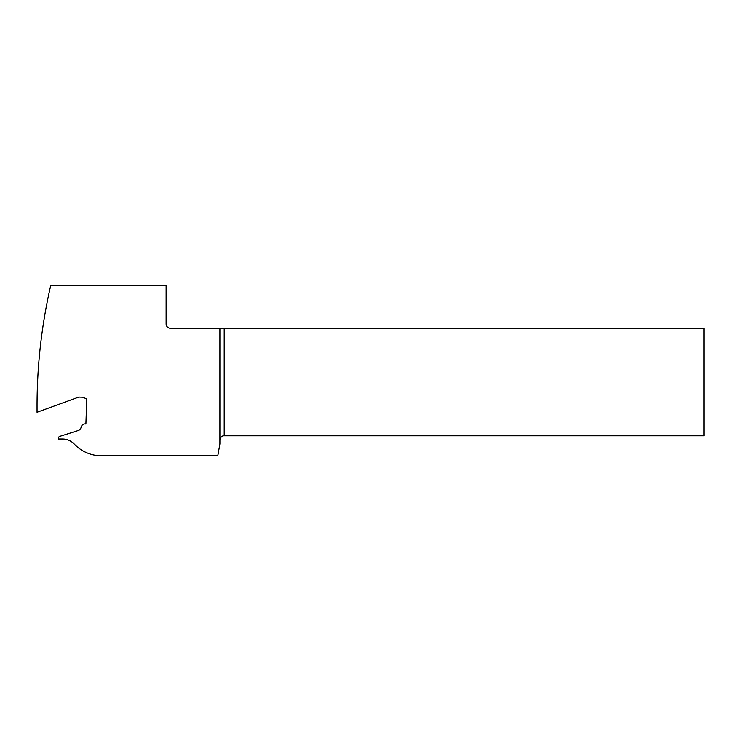 <?xml version="1.0" encoding="UTF-8"?>
<svg xmlns="http://www.w3.org/2000/svg" width="741" height="741" viewBox="0 0 741 741"><rect width="100%" height="100%" fill="white"/><g stroke="black" fill="none" stroke-linecap="round" stroke-linejoin="round"><path stroke-width="1.11" d="M219.91 328.226L219.91 443.85L217.798 455.808L101.591 455.808A37.652 37.652 0 0 1 74.257 444.054A16.135 16.135 0 0 0 62.55 439.015L58.002 439.015A2.658 2.658 0 0 0 58.363 438.339L58.771 437.227A1.343 1.343 0 0 1 59.632 436.403L76.582 431.058A2.686 2.686 0 0 0 76.694 431.021L78.824 430.243A3.223 3.223 0 0 0 80.713 428.418L81.723 425.936A3.223 3.223 0 0 1 84.826 423.917L85.9 423.954L86.79 398.426L85.984 398.399A2.686 2.686 0 0 1 84.391 397.806A2.686 2.686 0 0 0 82.797 397.213L78.759 397.074L37.05 412.255L37.05 405.994A537.827 537.827 0 0 1 50.786 285.192L166.123 285.192L166.123 323.919A4.307 4.307 0 0 0 170.43 328.226L703.95 328.226L703.95 435.791L224.208 435.791C221.985 435.68 220.549 437.116 219.91 440.089M44.228 318.408L44.497 316.815M224.208 435.791L224.208 328.226"/></g></svg>
